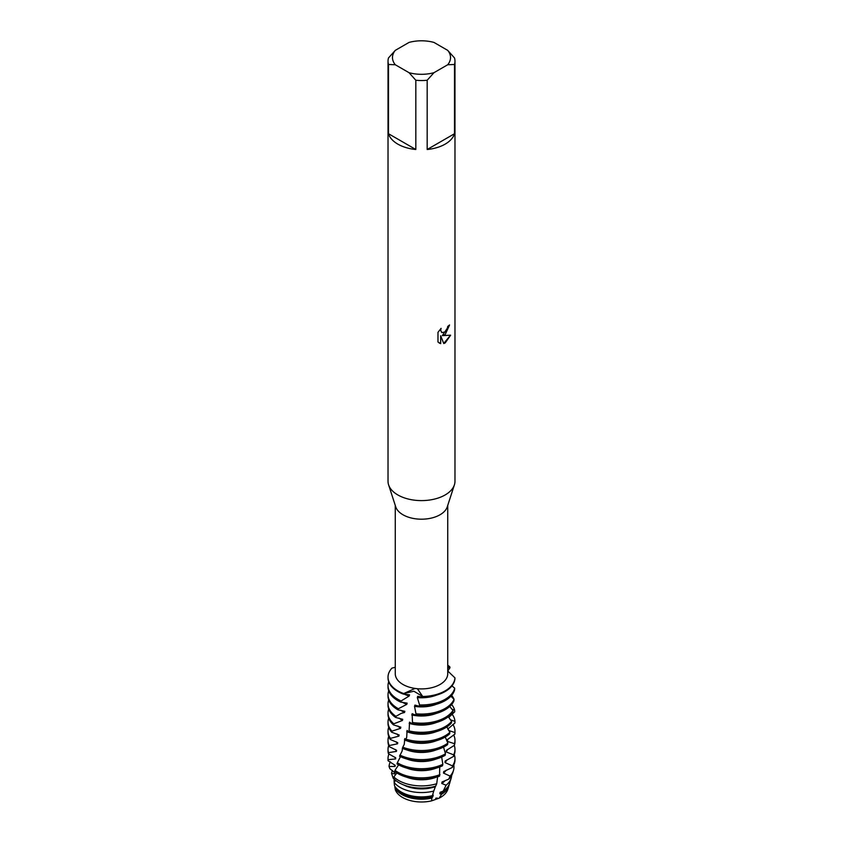 <?xml version="1.0" encoding="UTF-8"?>
<svg xmlns="http://www.w3.org/2000/svg" width="843" height="843" viewBox="0 0 843 843"><rect width="100%" height="100%" fill="white"/><g stroke="black" fill="none" stroke-linecap="round" stroke-linejoin="round"><path stroke-width="1.26" d="M448.234 787.52A26.786 15.459 180 0 1 440.436 797.467A26.786 15.459 180 0 1 439.192 798.142L431.605 800.85A26.786 15.459 180 0 1 395.241 789.575L395.241 786.919M435.694 798.258L437.285 798.015M447.707 50.359L454.493 57.925A33.478 19.326 180 0 1 454.978 61.202L454.978 481.269A33.478 19.326 180 0 1 454.409 484.82L447.275 506.833A26.228 15.142 180 0 1 440.046 514.757A26.228 15.142 180 0 1 413.744 518.519A26.228 15.142 180 0 1 395.725 506.833L388.591 484.82A33.478 19.326 180 0 1 388.022 481.269L388.022 61.202A33.478 19.326 180 0 1 388.507 57.925L395.293 50.359L409.034 42.424A29.02 16.755 180 0 1 433.966 42.424L447.707 50.359A29.02 16.755 180 0 1 447.707 64.753L454.493 64.479L454.493 133.731A33.478 19.326 180 0 1 445.178 144.121A33.478 19.326 180 0 1 427.169 149.506L427.169 80.254A33.478 19.326 180 0 1 415.831 80.254L415.831 149.506A33.478 19.326 180 0 1 388.507 133.731L388.507 64.479A33.478 19.326 180 0 1 388.022 61.202M415.051 688.436L417.411 688.72L422.701 696.497L413.902 691.239L403.723 693.568L415.051 688.436A26.228 15.142 180 0 1 395.272 673.768L395.272 505.452M447.728 505.452L447.728 673.768A26.228 15.142 180 0 1 440.046 684.474A26.228 15.142 180 0 1 417.411 688.72M454.409 484.82A33.478 19.326 180 0 1 445.178 494.936A33.478 19.326 180 0 1 411.595 499.741A33.478 19.326 180 0 1 388.591 484.82M443.766 343.533L440.678 335.756L440.678 343.628L437.981 342.037L437.981 332.342L441.089 328.37L440.668 330.308L441.816 332.595L445.178 331.963L447.37 328.485L447.686 326.473A33.478 19.326 0 0 0 449.561 324.976L445.178 334.566L442.301 335.662L450.647 335.177L445.178 342.932L443.755 343.533M401.12 700.965A33.478 19.326 180 0 1 397.822 699.3A33.478 19.326 180 0 1 388.022 685.633L388.022 686.961A33.478 19.326 0 0 0 397.822 700.628A33.478 19.326 0 0 0 400.72 702.114L401.12 700.965L409.161 696.033L409.519 694.811L403.512 694.147L403.723 693.568L413.902 691.239L422.701 696.497A33.478 19.326 180 0 0 445.178 690.849A33.478 19.326 180 0 0 454.957 677.877L454.957 677.877A33.478 19.326 180 0 1 445.178 690.849A33.478 19.326 180 0 1 422.701 696.497L422.469 697.172A33.478 19.326 0 0 0 445.178 691.513A33.478 19.326 0 0 0 454.946 678.689L454.957 677.877L447.728 670.975M449.477 325.04L442.301 335.662M441.774 332.574L440.583 330.256L440.921 328.538M439.214 343.027L440.594 343.575L440.678 335.756M443.734 343.47L450.541 335.208M447.728 666.444L449.877 666.918L447.728 668.193L449.877 666.918L449.993 667.698L447.802 671.07M395.272 667.277L391.921 668.13A33.478 19.326 180 0 0 403.723 693.568A33.478 19.326 180 0 1 388.022 677.182A33.478 19.326 180 0 1 391.921 668.13M447.728 665.169A33.478 19.326 180 0 1 449.877 666.918A33.478 19.326 180 0 0 447.728 665.169M388.507 64.479L395.293 64.753A29.02 16.755 180 0 1 395.293 50.359M395.293 64.753L409.034 72.688L415.831 80.254M427.169 80.254L433.966 72.688A29.02 16.755 180 0 1 409.034 72.688M433.966 72.688L447.707 64.753M454.978 61.202A33.478 19.326 180 0 1 454.493 64.479M415.831 149.506L388.507 133.731M454.493 133.731L427.169 149.506M449.171 784.538A27.766 16.038 180 0 1 448.866 785.897L447.896 789.153A26.786 15.459 180 0 1 440.436 797.467A26.786 15.459 180 0 1 439.192 798.142L431.605 800.85L431.869 798.047A27.766 16.038 180 0 1 401.858 794.506A27.766 16.038 180 0 1 394.819 787.615M431.869 798.047L432.87 796.54L433.239 795.107L432.375 795.655L433.755 791.061A30.127 17.387 180 0 1 400.204 787.467A30.127 17.387 180 0 1 394.145 782.452L394.535 785.876A28.588 16.502 0 0 0 401.289 792.062A28.588 16.502 0 0 0 432.375 795.655M432.87 796.54A26.628 15.374 180 0 1 402.669 793.505A26.628 15.374 180 0 1 397.675 789.512M409.161 696.033A26.628 15.374 180 0 1 404.261 694.126M454.693 688.151A33.478 19.326 180 0 1 445.178 699.3A33.478 19.326 180 0 1 419.572 704.927L419.055 706.234A33.478 19.326 0 0 0 445.178 700.628A33.478 19.326 0 0 0 454.619 689.774L454.693 688.151L451.932 685.896M388.022 677.519A33.478 19.326 0 0 0 388.022 677.846A33.478 19.326 0 0 0 397.822 691.513A33.478 19.326 0 0 0 403.512 694.147M395.947 716.339A33.478 19.326 180 0 1 388.022 703.852L388.022 705.18A33.478 19.326 0 0 0 395.609 717.435L395.947 716.339L401.142 713.399L404.535 712.483L404.861 711.302L398.033 709.859L398.412 708.742L406.811 704.337L407.148 703.136L400.71 702.114M406.811 704.337A26.628 15.374 180 0 1 402.669 702.388A26.628 15.374 180 0 1 402.343 702.198M398.412 708.742A33.478 19.326 180 0 1 397.822 708.415A33.478 19.326 180 0 1 388.022 694.748A33.478 19.326 180 0 1 388.707 690.849M454.04 699.29A33.478 19.326 180 0 1 445.178 708.415A33.478 19.326 180 0 1 415.989 713.81L415.473 715.085A33.478 19.326 0 0 0 445.178 709.743A33.478 19.326 0 0 0 453.913 700.912L454.04 699.29L450.889 696.213M388.022 694.748L388.022 696.076A33.478 19.326 0 0 0 397.822 709.743A33.478 19.326 0 0 0 398.033 709.859M404.535 712.483A26.628 15.374 180 0 1 402.669 711.503A26.628 15.374 180 0 1 400.657 710.196M451.616 695.412A33.478 19.326 180 0 1 453.934 699.058L453.924 700.796M453.007 710.386A33.478 19.326 180 0 1 445.178 717.519A33.478 19.326 180 0 1 412.48 722.472L411.974 723.715A33.478 19.326 0 0 0 445.178 718.847A33.478 19.326 0 0 0 452.828 711.998L453.007 710.386L449.688 706.497M388.022 703.852A33.478 19.326 180 0 1 388.707 699.964M393.786 723.81A33.478 19.326 180 0 1 388.022 712.967L388.022 714.295A33.478 19.326 0 0 0 393.491 724.885L393.786 723.81L402.427 720.48L402.722 719.321L395.609 717.435M451.859 709.205L454.63 710.196L454.704 711.819L448.739 717.456M451.616 704.516A33.478 19.326 180 0 1 454.63 710.196M451.616 721.408A33.478 19.326 180 0 1 445.178 726.634A33.478 19.326 180 0 1 409.087 730.923L408.613 732.135A33.478 19.326 0 0 0 445.178 727.962A33.478 19.326 0 0 0 451.384 723.009L451.616 721.408L448.339 716.74M388.022 712.967A33.478 19.326 180 0 1 388.707 709.079M450.267 719.764L454.957 721.366L454.967 722.988L447.812 729.047M451.974 714.074A33.478 19.326 180 0 1 454.957 721.366M449.888 732.325A33.478 19.326 180 0 1 445.178 735.749A33.478 19.326 180 0 1 405.852 739.163L405.388 740.354A33.478 19.326 0 0 0 445.178 737.077A33.478 19.326 0 0 0 449.614 733.905L449.888 732.325L446.864 726.908M388.022 722.082L388.022 723.41A33.478 19.326 0 0 0 391.7 732.209L391.932 731.155A33.478 19.326 180 0 1 388.022 722.082A33.478 19.326 180 0 1 388.707 718.183M448.107 728.71A26.628 15.374 180 0 1 448.012 729.427M448.634 730.491L454.904 732.535L454.862 734.169A33.478 19.326 0 0 0 454.978 732.525L454.978 731.187A33.478 19.326 180 0 1 454.904 732.535M452.881 724.453A33.478 19.326 180 0 1 454.978 731.187M447.833 743.126A33.478 19.326 180 0 1 445.178 744.864A33.478 19.326 180 0 1 402.785 747.214L402.353 748.373A33.478 19.326 0 0 0 445.178 746.192A33.478 19.326 0 0 0 447.517 744.685L447.833 743.126L445.262 737.024M388.022 731.187L388.022 732.525A33.478 19.326 0 0 0 390.246 739.437L390.435 738.394A33.478 19.326 180 0 1 388.022 731.187A33.478 19.326 180 0 1 388.707 727.298M402.933 747.003L402.427 748.173M454.862 734.169L447.222 739.732L447.106 741.292L454.461 743.695L454.366 745.328A33.478 19.326 0 0 0 454.978 741.629L454.978 740.302A33.478 19.326 180 0 1 454.461 743.695M436.316 749.859A26.628 15.374 180 0 1 406.684 749.859M447.896 739.142A26.628 15.374 180 0 1 447.106 741.292M402.448 748.415L402.122 751.071L399.529 756.213A33.478 19.326 0 0 0 445.115 755.339L445.178 755.096M445.115 755.339L445.483 753.79A33.478 19.326 180 0 1 445.178 753.969A33.478 19.326 180 0 1 399.93 755.086M445.483 753.79L443.534 747.077M453.639 734.896A33.478 19.326 180 0 1 454.978 740.302M388.022 740.302L388.022 741.629A33.478 19.326 0 0 0 389.139 746.592L389.276 745.549A33.478 19.326 180 0 1 388.022 740.302A33.478 19.326 180 0 1 388.707 736.413M454.366 745.328L446.337 750.407L446.189 751.967L453.639 754.822L453.492 756.434A33.478 19.326 0 0 0 454.978 750.744L454.978 749.416A33.478 19.326 180 0 1 453.639 754.822M436.316 758.963A26.628 15.374 180 0 1 406.684 758.963M447.485 749.553A26.628 15.374 180 0 1 446.189 751.967M442.849 764.306A33.478 19.326 180 0 1 397.822 763.084A33.478 19.326 180 0 1 397.316 762.789L396.958 763.895A33.478 19.326 0 0 0 397.822 764.411A33.478 19.326 0 0 0 442.449 765.823L442.849 764.306L441.679 757.056M454.24 745.381A33.478 19.326 180 0 1 454.978 749.416M388.022 749.416L388.022 750.744A33.478 19.326 0 0 0 388.412 753.684L388.497 752.651A33.478 19.326 180 0 1 388.022 749.416A33.478 19.326 180 0 1 388.707 745.528M453.492 756.434L445.167 761.018L444.978 762.557L452.459 765.887L452.259 767.488A33.478 19.326 0 0 0 454.978 759.859L454.978 758.531A33.478 19.326 180 0 1 452.459 765.887M436.316 768.078A26.628 15.374 180 0 1 406.684 768.078M446.895 759.933A26.628 15.374 180 0 1 444.978 762.557M439.983 774.643A33.478 19.326 180 0 1 397.822 772.199A33.478 19.326 180 0 1 394.988 770.333L394.672 771.419A33.478 19.326 0 0 0 397.822 773.526A33.478 19.326 0 0 0 439.54 776.14L439.719 766.961M454.293 754.633A33.478 19.326 180 0 1 454.978 758.531M388.022 758.531L388.022 759.859A33.478 19.326 0 0 0 388.054 760.734L388.086 759.712A33.478 19.326 180 0 1 388.022 758.531A33.478 19.326 180 0 1 389.002 753.895M452.259 767.488L443.734 771.556L443.502 773.084L450.057 776.087L448.803 779.111A31.697 18.304 0 0 0 452.744 772.915L453.502 770.344A32.477 18.746 180 0 1 450.057 776.087M436.316 777.193A26.628 15.374 180 0 1 406.684 777.193M446.126 770.281A26.628 15.374 180 0 1 443.502 773.084M436.716 783.727A32.477 18.746 180 0 1 398.539 780.428A32.477 18.746 180 0 1 393.829 776.983L393.902 778.816A31.697 18.304 0 0 0 399.087 782.747A31.697 18.304 0 0 0 435.641 786.182L436.716 783.727L437.633 776.793M453.766 765.022A32.477 18.746 180 0 1 453.502 770.344M394.366 782.188L394.008 780.924L394.956 781.366L394.924 780.281L393.165 778.184L391.542 773.358L394.872 773.895L394.893 772.81L389.856 768.69L389.044 766.498A32.477 18.746 180 0 1 390.372 761.819M448.803 779.111L442.038 781.988L441.774 783.495L446.105 785.202L443.207 791.124A28.588 16.502 0 0 0 449.677 783.189L451.184 778.121A30.127 17.387 180 0 1 446.105 785.202M433.755 791.061L435.378 786.645A26.628 15.374 180 0 1 403.618 784.917M445.167 780.576A26.628 15.374 180 0 1 441.774 783.495M451.616 775.518A30.127 17.387 180 0 1 451.184 778.121M391.542 773.358A30.127 17.387 180 0 1 392.49 770.481M443.207 791.124L440.12 792.304L439.825 793.8L441.5 794.296L439.192 798.142M445.325 789.512A26.628 15.374 180 0 1 439.825 793.8M448.866 785.897A27.766 16.038 180 0 1 441.5 794.296M394.008 780.924A27.766 16.038 180 0 1 394.429 779.596M422.469 697.172L417.706 696.297L417.327 697.593L419.572 704.927M419.055 706.234L414.946 705.085L414.524 706.36L415.989 713.81M415.473 715.085L412.143 713.694L412.48 722.472M411.974 723.715L409.54 722.145L409.087 730.923M408.707 731.882L407.074 730.449L406.695 737.362L405.852 739.163M405.683 739.596L404.777 738.605L404.271 744.285L402.785 747.214M400.467 756.677L397.316 762.789M398.613 764.854L394.988 770.333M396.874 772.957L393.829 776.983M395.641 780.386L394.145 782.452M389.044 766.498L395.093 766.424L395.156 765.339L388.054 760.734M388.086 759.712L395.62 758.932L395.725 757.836L388.412 753.684M388.497 752.651L396.442 751.398L396.579 750.291L389.139 746.592M389.276 745.549L397.548 743.789L397.727 742.683L390.235 739.437M390.435 738.394L398.918 736.118L399.139 734.991L391.7 732.219M391.932 731.155L400.551 728.352L400.815 727.203L393.491 724.885M399.203 718.152A26.628 15.374 180 0 0 402.427 720.48L402.722 719.321M394.872 773.895A26.628 15.374 180 0 1 394.872 773.526L394.872 772.789M395.093 766.424A26.628 15.374 180 0 1 394.893 765.075M395.62 758.932A26.628 15.374 180 0 1 395.104 757.33M396.442 751.398A26.628 15.374 180 0 1 395.515 749.553M397.548 743.789A26.628 15.374 180 0 1 396.136 741.756M398.918 736.118A26.628 15.374 180 0 1 396.948 733.926M436.316 740.744A26.628 15.374 180 0 1 406.684 740.744M405.441 740.228A26.628 15.374 180 0 1 404.45 739.775M400.551 728.352A26.628 15.374 180 0 1 397.97 726.055M436.316 731.629A26.628 15.374 180 0 1 406.726 731.65M436.316 722.514A26.628 15.374 180 0 1 409.171 723.368M436.316 713.41A26.628 15.374 180 0 1 411.753 714.938M436.316 704.295A26.628 15.374 180 0 1 414.524 706.36M388.022 685.633A33.478 19.326 180 0 1 388.707 681.734M436.316 695.18A26.628 15.374 180 0 1 417.327 697.593M431.605 800.85A26.786 15.459 180 0 1 395.241 789.575M388.022 677.846L388.022 677.182"/></g></svg>
